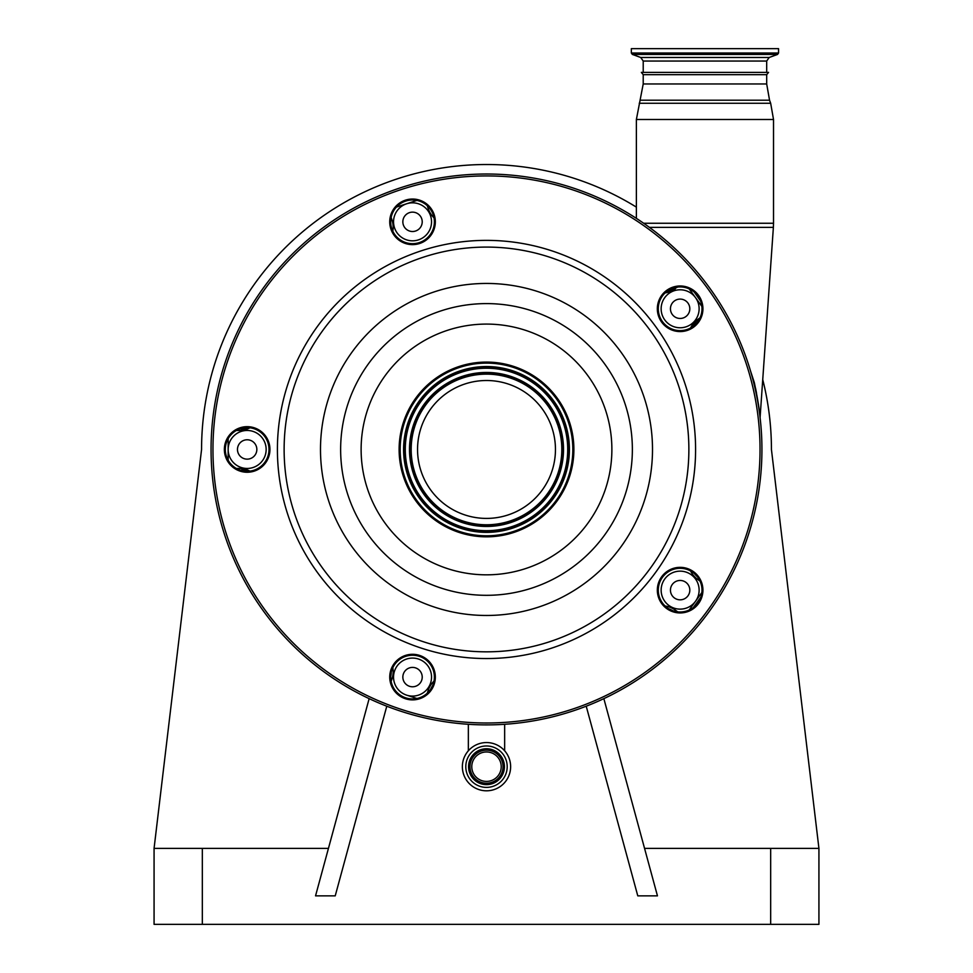 <?xml version="1.0" encoding="UTF-8"?>
<svg xmlns="http://www.w3.org/2000/svg" width="973" height="973" viewBox="0 0 973 973"><rect width="100%" height="100%" fill="white"/><g stroke="black" fill="none" stroke-linecap="round" stroke-linejoin="round"><path stroke-width="1.46" d="M643.214 74.678L641.353 72.391L768.548 72.391L766.688 74.678L643.214 74.678L643.214 83.97L636.378 119.497L636.378 218.366M750.548 371.054L754.306 382.547C757.59 398.237 759.512 409.913 760.083 417.575C759.548 410.132 757.626 398.468 754.306 382.547A5.704 2.737 165.5 0 0 753.844 383.204M759.585 413.099L758.381 404.038M756.471 392.849L755.583 388.397M697.203 322.404L695.196 324.593M247.385 427.561L240.611 430.419L242.386 428.692A231.744 231.744 0 0 1 242.435 428.132A231.744 231.744 0 0 0 242.386 428.692L242.435 428.132A231.744 231.744 0 0 0 242.386 428.692A5.704 1.593 5.1 0 1 243.214 427.974M236.366 430.467L239.261 430.467A22.793 22.793 0 0 0 249.964 427.792A22.793 22.793 0 0 1 240.611 430.419A1.897 1.897 0 0 0 242.386 428.692M246.218 471.285L242.289 470.227A260.241 260.241 0 0 0 242.326 470.762A260.241 260.241 0 0 1 242.289 470.227A1.897 1.897 0 0 0 240.501 468.487L249.003 470.64L248.711 471.248M392.739 231.416L392.824 231.088A22.793 22.793 0 0 1 392.8 231.197A22.793 22.793 0 0 0 392.034 220.19L391.134 217.441M434.007 217.806A22.793 22.793 0 0 1 428.169 208.453L427.269 205.692M228.156 438.677L228.156 460.241M416.931 200.426L396.412 207.091M675.311 287.473A1.897 0.803 -126 0 1 675.347 288.774A22.793 22.793 0 0 1 665.131 292.897L677.695 287.071M701.837 306.337L689.164 288.884M698.614 320.421L697.677 319.509L690.599 327.95A22.793 22.793 0 0 1 697.677 319.509L700.025 317.806M700.025 581.112L697.677 579.409A22.793 22.793 0 0 1 690.599 570.969M689.164 610.035L701.837 592.581M665.131 606.021A22.793 22.793 0 0 1 675.347 610.144L677.695 611.847M427.269 693.214L428.169 690.465A22.793 22.793 0 0 1 434.007 681.112M406.665 695.16L416.931 698.492L406.665 695.16M392.8 667.721A22.793 22.793 0 0 1 392.034 678.728L391.134 681.477M236.366 468.451L239.261 468.451A22.793 22.793 0 0 1 249.964 471.127M431.538 221.832A18.998 18.998 0 0 0 412.54 202.834A18.998 18.998 0 0 0 393.542 221.832A18.998 18.998 0 0 0 412.54 240.818A18.998 18.998 0 0 0 431.538 221.832M699.125 308.769A18.998 18.998 0 0 0 680.139 289.784A18.998 18.998 0 0 0 661.141 308.769A18.998 18.998 0 0 0 680.139 327.767A18.998 18.998 0 0 0 699.125 308.769M699.125 590.137A18.998 18.998 0 0 0 680.139 571.151A18.998 18.998 0 0 0 661.141 590.137A18.998 18.998 0 0 0 680.139 609.134A18.998 18.998 0 0 0 699.125 590.137M431.538 677.086A18.998 18.998 0 0 0 412.54 658.089A18.998 18.998 0 0 0 393.542 677.086A18.998 18.998 0 0 0 412.54 696.084A18.998 18.998 0 0 0 431.538 677.086M266.152 449.453A18.998 18.998 0 0 0 247.154 430.467A18.998 18.998 0 0 0 228.156 449.453A18.998 18.998 0 0 0 247.154 468.451A18.998 18.998 0 0 0 266.152 449.453M668.293 290.416L674.192 287.753M694.284 292.131L700.56 301.022M391.985 678.862L390.732 678.449M510.63 766.688A24.13 24.13 0 0 0 486.5 742.557A24.13 24.13 0 0 0 462.37 766.688A24.13 24.13 0 0 0 486.5 790.806A24.13 24.13 0 0 0 510.63 766.688M256.848 449.453A9.694 9.694 0 0 0 247.154 439.772A9.694 9.694 0 0 0 237.473 449.453A9.694 9.694 0 0 0 247.154 459.147A9.694 9.694 0 0 0 256.848 449.453M422.221 677.086A9.694 9.694 0 0 0 412.54 667.405A9.694 9.694 0 0 0 402.846 677.086A9.694 9.694 0 0 0 412.54 686.78A9.694 9.694 0 0 0 422.221 677.086M689.821 590.137A9.694 9.694 0 0 0 680.139 580.455A9.694 9.694 0 0 0 670.446 590.137A9.694 9.694 0 0 0 680.139 599.83A9.694 9.694 0 0 0 689.821 590.137M689.821 308.769A9.694 9.694 0 0 0 680.139 299.088A9.694 9.694 0 0 0 670.446 308.769A9.694 9.694 0 0 0 680.139 318.463A9.694 9.694 0 0 0 689.821 308.769M422.221 221.832A9.694 9.694 0 0 0 412.54 212.138A9.694 9.694 0 0 0 402.846 221.832A9.694 9.694 0 0 0 412.54 231.513A9.694 9.694 0 0 0 422.221 221.832M748.456 364.34A275.432 275.432 0 0 0 401.387 187.497A275.432 275.432 0 0 0 224.544 534.578A275.432 275.432 0 0 0 571.613 711.409A275.432 275.432 0 0 0 748.456 364.34A275.432 275.432 0 0 0 401.387 187.497A275.432 275.432 0 0 0 224.544 534.578A275.432 275.432 0 0 0 571.613 711.409A275.432 275.432 0 0 0 748.456 364.34M391.766 228.582A21.844 21.844 0 0 0 419.29 242.605A21.844 21.844 0 0 0 433.313 215.082A21.844 21.844 0 0 0 405.79 201.046A21.844 21.844 0 0 0 391.766 228.582M390.854 228.874A22.793 22.793 0 0 0 419.582 243.505A22.793 22.793 0 0 0 434.213 214.778A22.793 22.793 0 0 0 405.498 200.146A22.793 22.793 0 0 0 390.854 228.874M226.381 456.203A21.844 21.844 0 0 0 253.904 470.239A21.844 21.844 0 0 0 267.928 442.703A21.844 21.844 0 0 0 240.404 428.679A21.844 21.844 0 0 0 226.381 456.203M225.481 456.507A22.793 22.793 0 0 0 254.196 471.139A22.793 22.793 0 0 0 268.828 442.411A22.793 22.793 0 0 0 240.112 427.779A22.793 22.793 0 0 0 225.481 456.507M391.766 683.837A21.844 21.844 0 0 0 419.29 697.86A21.844 21.844 0 0 0 433.313 670.336A21.844 21.844 0 0 0 405.79 656.313A21.844 21.844 0 0 0 391.766 683.837M390.854 684.128A22.793 22.793 0 0 0 419.582 698.772A22.793 22.793 0 0 0 434.213 670.044A22.793 22.793 0 0 0 405.498 655.413A22.793 22.793 0 0 0 390.854 684.128M659.353 596.887A21.844 21.844 0 0 0 686.889 610.922A21.844 21.844 0 0 0 700.913 583.386A21.844 21.844 0 0 0 673.389 569.363A21.844 21.844 0 0 0 659.353 596.887M658.453 597.191A22.793 22.793 0 0 0 687.181 611.822A22.793 22.793 0 0 0 701.813 583.095A22.793 22.793 0 0 0 673.085 568.463A22.793 22.793 0 0 0 658.453 597.191M659.353 315.52A21.844 21.844 0 0 0 686.889 329.555A21.844 21.844 0 0 0 700.913 302.019A21.844 21.844 0 0 0 673.389 287.996A21.844 21.844 0 0 0 659.353 315.52M658.453 315.824A22.793 22.793 0 0 0 687.181 330.455A22.793 22.793 0 0 0 701.813 301.727A22.793 22.793 0 0 0 673.085 287.096A22.793 22.793 0 0 0 658.453 315.824M507.201 766.688A20.701 20.701 0 0 0 486.5 745.975A20.701 20.701 0 0 0 465.799 766.688A20.701 20.701 0 0 0 486.5 787.388A20.701 20.701 0 0 0 507.201 766.688M386.78 706.203L335.223 895.853L315.544 895.853L369.144 698.65M636.378 207.127A284.931 284.931 0 0 0 201.569 449.453L154.075 848.371L328.448 848.371M154.075 848.371L154.075 924.35L818.925 924.35L818.925 848.371L771.431 449.453A284.931 284.931 0 0 0 762.735 379.592M644.552 848.371L818.925 848.371M586.22 706.203L637.777 895.853L657.456 895.853L603.856 698.65M503.029 766.688A16.529 16.529 0 0 0 486.5 750.159A16.529 16.529 0 0 0 469.971 766.688A16.529 16.529 0 0 0 486.5 783.216A16.529 16.529 0 0 0 503.029 766.688M501.217 766.688A14.717 14.717 0 0 0 486.5 751.959A14.717 14.717 0 0 0 471.783 766.688A14.717 14.717 0 0 0 486.5 781.404A14.717 14.717 0 0 0 501.217 766.688M631.343 53.004L778.558 53.004L778.558 48.65L631.343 48.65L631.343 53.004L632.341 54.427L777.561 54.427L769.181 57.48L766.688 61.044L643.214 61.044L643.214 72.391M569.606 422.452A87.375 87.375 0 0 0 459.499 366.359A87.375 87.375 0 0 0 403.394 476.466A87.375 87.375 0 0 0 513.501 532.559A87.375 87.375 0 0 0 569.606 422.452M568.609 422.781A86.329 86.329 0 0 0 459.815 367.344A86.329 86.329 0 0 0 404.391 476.138A86.329 86.329 0 0 0 513.185 531.574A86.329 86.329 0 0 0 568.609 422.781M552.08 428.156A68.949 68.949 0 0 0 465.191 383.885A68.949 68.949 0 0 0 420.92 470.762A68.949 68.949 0 0 0 507.809 515.033A68.949 68.949 0 0 0 552.08 428.156M242.386 428.144A245.05 245.05 0 0 0 242.301 429.117A1.897 1.897 0 0 1 240.611 430.419A22.793 22.793 0 0 0 249.964 427.792M632.341 54.427L640.721 57.48L769.181 57.48M766.688 74.678L766.688 83.97L643.214 83.97M766.688 83.97L769.546 100.207L640.356 100.207M769.546 100.207L770.665 103.26L639.237 103.26M770.665 103.26L773.523 119.497L636.378 119.497M773.523 119.497L773.523 223.255L643.664 223.255M773.523 223.255L773.377 227.366L649.417 227.366M240.501 468.487A1.897 1.897 0 0 1 242.289 470.227M390.708 676.43A20.895 20.895 0 0 0 391.243 672.221M694.503 573.681A20.895 20.895 0 0 0 697.41 576.77M700.779 597.264L693.299 607.578M672.757 610.703A20.895 20.895 0 0 0 668.925 608.891M432.632 685.661A20.895 20.895 0 0 0 430.589 689.395M392.034 678.728L390.732 678.303M428.169 690.465L429.47 690.891M697.677 579.409L698.492 578.303M675.347 610.144L674.544 611.263M746.644 364.936A273.535 273.535 0 0 0 401.971 189.309A273.535 273.535 0 0 0 226.356 533.982A273.535 273.535 0 0 0 571.029 709.609A273.535 273.535 0 0 0 746.644 364.936M468.56 766.688A17.94 17.94 0 0 0 486.5 784.627A17.94 17.94 0 0 0 504.44 766.688A17.94 17.94 0 0 0 486.5 748.748A17.94 17.94 0 0 0 468.56 766.688M202.323 848.371L202.323 924.35M770.677 848.371L770.677 924.35M685.357 384.846A209.086 209.086 0 0 0 421.893 250.608A209.086 209.086 0 0 0 287.643 514.072A209.086 209.086 0 0 0 551.107 648.31A209.086 209.086 0 0 0 685.357 384.846M678.972 386.926A202.372 202.372 0 0 0 423.96 256.994A202.372 202.372 0 0 0 294.028 511.993A202.372 202.372 0 0 0 549.04 641.925A202.372 202.372 0 0 0 678.972 386.926M328.619 500.754A166.006 166.006 0 0 0 537.801 607.347A166.006 166.006 0 0 0 644.381 398.164A166.006 166.006 0 0 0 435.199 291.572A166.006 166.006 0 0 0 328.619 500.754M347.775 494.527A145.865 145.865 0 0 0 531.574 588.179A145.865 145.865 0 0 0 625.225 404.379A145.865 145.865 0 0 0 441.426 310.74A145.865 145.865 0 0 0 347.775 494.527M605.741 410.715A125.371 125.371 0 0 0 447.762 330.224A125.371 125.371 0 0 0 367.259 488.203A125.371 125.371 0 0 0 525.238 568.694A125.371 125.371 0 0 0 605.741 410.715M565.362 423.839A82.912 82.912 0 0 0 460.874 370.604A82.912 82.912 0 0 0 407.638 475.079A82.912 82.912 0 0 0 512.126 528.315A82.912 82.912 0 0 0 565.362 423.839M564.024 424.264A81.513 81.513 0 0 0 461.311 371.941A81.513 81.513 0 0 0 408.976 474.642A81.513 81.513 0 0 0 511.689 526.977A81.513 81.513 0 0 0 564.024 424.264M563.744 424.362A81.221 81.221 0 0 0 461.397 372.209A81.221 81.221 0 0 0 409.256 474.556A81.221 81.221 0 0 0 511.603 526.709A81.221 81.221 0 0 0 563.744 424.362M413.257 473.255A77.013 77.013 0 0 0 510.302 522.696A77.013 77.013 0 0 0 559.743 425.663A77.013 77.013 0 0 0 462.698 376.223A77.013 77.013 0 0 0 413.257 473.255M413.537 473.17A76.721 76.721 0 0 0 510.205 522.428A76.721 76.721 0 0 0 559.463 425.748A76.721 76.721 0 0 0 462.795 376.49A76.721 76.721 0 0 0 413.537 473.17M558.137 426.186A75.322 75.322 0 0 0 463.221 377.828A75.322 75.322 0 0 0 414.863 472.732A75.322 75.322 0 0 0 509.779 521.09A75.322 75.322 0 0 0 558.137 426.186M766.688 72.391L766.688 61.044M760.083 417.551L773.377 227.366M504.646 724.301L504.646 750.779M468.354 724.301L468.354 750.779M640.721 57.48L643.214 61.044M778.558 53.004L777.561 54.427"/></g></svg>
